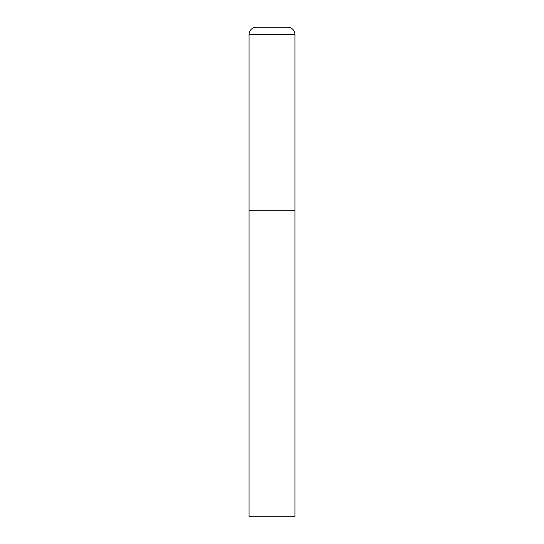 <?xml version="1.0" encoding="UTF-8"?>
<svg xmlns="http://www.w3.org/2000/svg" width="544" height="544" viewBox="0 0 544 544"><rect width="100%" height="100%" fill="white"/><g stroke="black" fill="none" stroke-linecap="round" stroke-linejoin="round"><path stroke-width="0.82" d="M256.394 27.2A7.344 7.344 0 0 0 249.05 34.544L249.05 516.8L294.95 516.8L294.95 210.8L249.05 210.8L294.95 210.8L294.95 34.544A7.344 7.344 0 0 0 287.606 27.2L256.394 27.2L287.606 27.2M249.05 34.544L294.95 34.544"/></g></svg>
